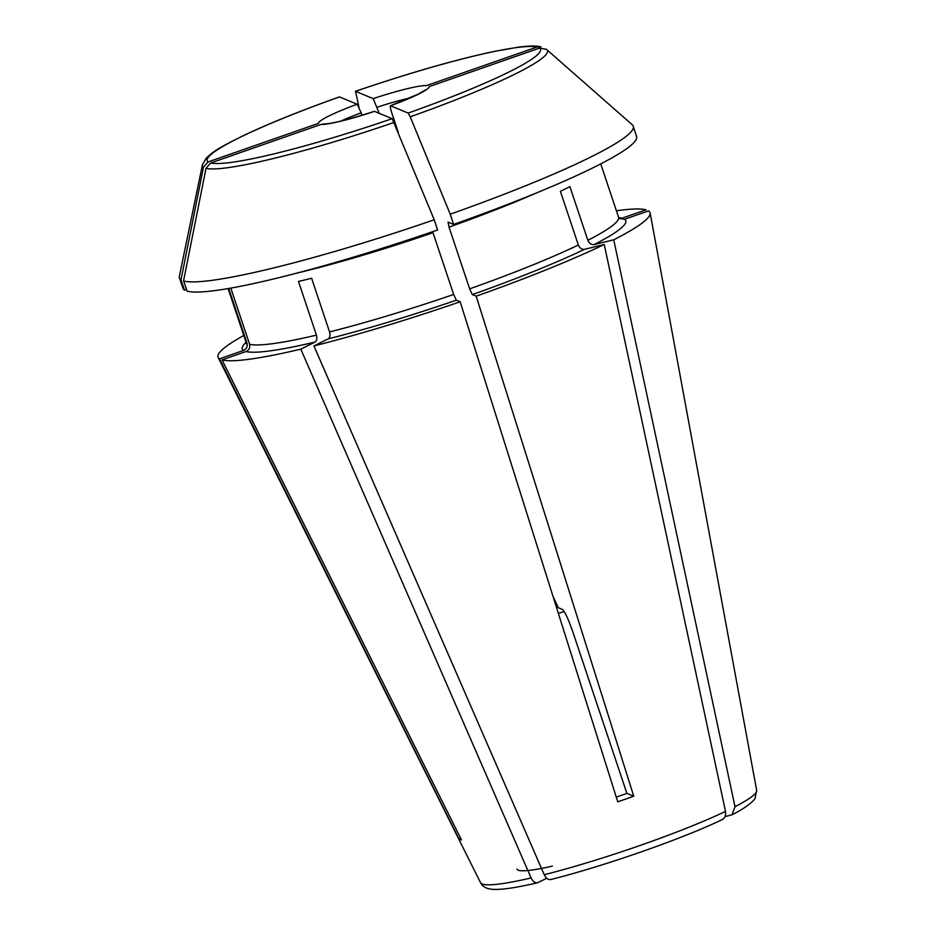 <?xml version="1.0" encoding="UTF-8"?>
<svg xmlns="http://www.w3.org/2000/svg" width="936" height="936" viewBox="0 0 936 936"><rect width="100%" height="100%" fill="white"/><g stroke="black" fill="none" stroke-linecap="round" stroke-linejoin="round"><path stroke-width="1.4" d="M434.21 219.796L437.627 229.987A239.171 25.635 161.5 0 1 187.095 291.154L183.713 281.034M321.025 124.429A58.371 6.259 161.5 0 0 374.505 111.372L392.172 118.673L434.234 219.784A239.323 25.658 161.5 0 1 183.538 280.987L206.014 168.351L210.67 162.981L321.025 124.429L324.16 124.008M186.51 289.399L184.532 290.101A239.171 25.635 161.5 0 1 182.965 288.265L179.829 278.928M184.532 290.101L180.976 279.934A239.323 25.658 161.5 0 1 179.338 276.436L202.433 164.794A181.876 19.492 161.5 0 0 203.451 167.298L208.108 161.916L318.462 123.365A58.371 6.259 161.5 0 1 357.178 104.212L339.417 96.899C301.883 110.272 270.551 122.862 245.419 134.655C216.263 148.871 213.221 151.831 206.341 157.997L202.433 164.794M180.976 279.934L203.451 167.298M633.461 127.144L636.585 136.481A239.171 25.635 161.5 0 1 453.632 224.394L448.075 222.101L449.023 227.12L469.673 288.861L472.329 294.583L476.178 296.174L633.754 796.22L626.874 793.365L572.972 632.291C568.398 619.152 564.853 611.512 562.36 609.394L558.265 607.71L553.024 596.431M546.484 49.397L539.581 48.064L429.226 86.615A58.371 6.259 161.5 0 1 390.511 105.78L408.178 113.081L410.225 116.813A181.876 19.492 161.5 0 0 546.729 49.596L632.373 124.862A239.323 25.658 161.5 0 1 450.239 214.192L453.632 224.394M410.225 116.813L450.216 214.18M358.979 107.184L355.528 91.318L373.183 98.619A58.371 6.259 161.5 0 1 426.664 85.562L537.018 47.011L540.938 46.823C535.72 45.665 528.126 45.805 518.135 47.209L493.576 51.538C454.931 59.822 408.892 73.078 355.423 91.307L355.528 91.318A175.711 18.837 161.5 0 1 537.018 47.011M618.778 217.679A202.164 21.668 161.5 0 1 622.007 218.205L646.027 209.816A227.787 24.418 161.5 0 0 616.414 210.799M619.585 218.521L624.569 219.27L648.59 210.869A227.787 24.418 161.5 0 1 650.134 212.94A227.787 24.418 161.5 0 1 613.735 239.791L594.032 244.612C591.306 244.869 589.247 243.442 587.855 240.306L569.884 186.615A196.466 21.06 161.5 0 1 560.383 191.318L578.343 245.01C579.735 248.145 581.794 249.573 584.52 249.315L604.235 244.495A227.787 24.418 161.5 0 1 476.178 296.174M228.723 288.475L247.034 343.219A196.466 21.06 161.5 0 1 245.922 341.827L245.969 343.641M460.629 838.293L458.897 838.902L219.457 358.851L243.489 350.45C246.542 348.964 247.724 346.554 247.034 343.219M458.897 838.902A152.556 16.357 -18.5 0 0 461.46 839.966L222.019 359.904L246.051 351.515C249.105 350.029 250.286 347.619 249.596 344.272L230.806 288.112M341.02 121.06A49.83 5.347 161.5 0 1 361.167 112.8L357.178 104.212M361.167 112.8L362.01 115.292M373.183 98.619L379.232 113.314M390.511 105.78C389.938 106.025 390.394 108.541 391.903 113.291L398.209 132.116M296.033 273.324A196.466 21.06 161.5 0 0 433.005 232.713L453.667 294.454L456.323 300.175L460.173 301.766A227.787 24.418 161.5 0 1 313.923 345.934L328.197 338.867C329.952 337.568 330.408 335.252 329.566 331.929L311.606 278.238A196.466 21.06 161.5 0 1 298.479 281.443L316.438 335.135C317.281 338.458 316.824 340.774 315.058 342.073L300.795 349.14A227.787 24.418 161.5 0 1 222.019 359.904M633.754 796.22A152.556 16.357 -18.5 0 1 617.748 801.813L460.173 301.766M546.764 878.284L537.439 882.788M538.141 882.543C535.462 883.42 533.122 881.876 531.098 877.945L300.795 349.14M219.457 358.851A227.787 24.418 161.5 0 1 218.158 357.482A227.787 24.418 161.5 0 1 243.793 335.486M616.262 797.109A106.774 11.443 -18.5 0 0 626.874 793.365M551.269 879.337C548.59 880.214 546.25 878.67 544.237 874.739L313.923 345.934M721.305 819.936C724.686 818.684 726.09 815.841 725.505 811.407L604.235 244.495M725.002 816.648L731.987 814.776L735.006 806.703L613.735 239.791M394.22 122.405A181.876 19.492 161.5 0 1 206.014 168.351M315.058 342.073A202.164 21.668 161.5 0 1 246.051 351.515M316.438 335.135A196.466 21.06 161.5 0 1 249.596 344.272M552.38 866.116A106.774 11.443 161.5 0 1 516.918 869.088M531.098 877.945A145.583 15.608 161.5 0 1 480.577 882.742L218.158 357.482M558.371 613.384A106.774 11.443 161.5 0 1 564.197 611.547M456.323 300.175A202.164 21.668 161.5 0 1 328.197 338.867M453.667 294.454A196.466 21.06 161.5 0 1 329.566 331.929M392.172 118.673A175.711 18.837 161.5 0 1 210.67 162.981M208.108 161.916A175.711 18.837 161.5 0 1 339.511 96.911M584.52 249.315A202.164 21.668 161.5 0 1 472.329 294.583M578.343 245.01A196.466 21.06 161.5 0 1 469.673 288.861M243.489 350.45A202.164 21.668 161.5 0 1 246.051 342.389M725.505 811.407A145.583 15.608 161.5 0 1 544.237 874.739M624.569 219.27A202.164 21.668 161.5 0 1 594.032 244.612M537.299 192.605A196.466 21.06 161.5 0 1 449.023 227.12M600.725 163.905L618.544 217.152A196.466 21.06 161.5 0 1 587.855 240.306M539.581 48.064A175.711 18.837 161.5 0 1 408.178 113.081M377.185 107.207A49.83 5.347 161.5 0 1 409.734 98.069M650.134 212.94L756.662 790.358A145.583 15.608 161.5 0 1 735.006 806.703M537.416 882.8C514.87 888.053 499.508 890.183 491.33 889.2C486.065 888.603 482.485 886.45 480.577 882.742M374.377 111.361C347.876 119.749 331.145 123.95 324.172 123.95M228.103 288.58L245.922 341.827M550.649 879.571C604.328 866.069 682.192 838.878 722.311 819.573M619.538 218.591L618.544 217.152M546.729 49.596L546.004 49.011M390.382 105.768L418.263 94.115L425.049 90.125M756.662 790.358L755.059 798.232C755.539 798.923 747.958 807.019 732.01 814.776"/></g></svg>
